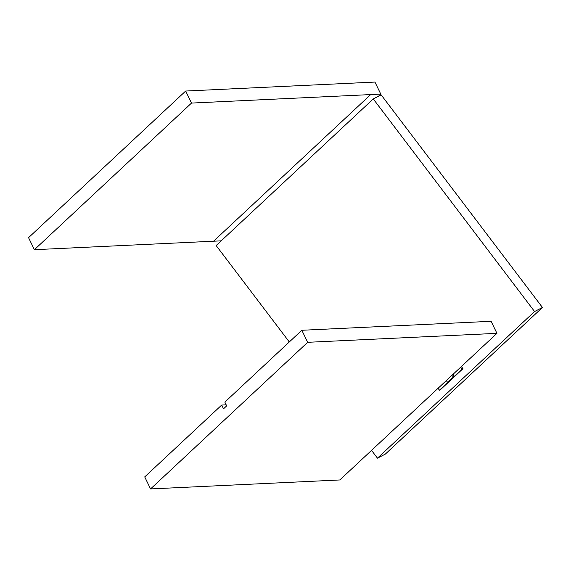 <?xml version="1.0" encoding="UTF-8"?>
<svg xmlns="http://www.w3.org/2000/svg" width="571" height="571" viewBox="0 0 571 571"><rect width="100%" height="100%" fill="white"/><g stroke="black" fill="none" stroke-linecap="round" stroke-linejoin="round"><path stroke-width="0.86" d="M481.01 321.78L491.096 321.302L496.941 333.343L339.831 479.961L150.558 488.933L144.72 476.899L221.705 405.046L223.532 408.807L226.673 405.874L224.846 402.112L301.831 330.274L481.003 321.78M150.558 488.933L307.676 342.307L301.831 330.274M307.676 342.307L496.941 333.343M226.173 404.832L221.705 405.046M460.561 367.296L461.989 369.18L462.974 368.673L457.2 374.062L440.455 389.686L439.47 390.2L438.043 388.309M448.349 381.871L448.199 381.949C448.492 381.164 450.019 379.744 452.767 377.688L453.253 374.112M453.481 373.898L452.917 377.609M439.47 390.2L448.214 382.035L447.428 382.092M462.974 368.673L461.361 366.546M461.989 369.18L453.246 377.345M444.937 381.871L448.199 381.949M447.457 379.572L449.241 377.859M448.977 378.109L447.336 379.636M289.304 341.965L216.152 245.544L373.263 98.926L534.57 311.538L542.45 307.469L385.332 454.095L377.46 458.163L371.543 450.369M534.57 311.538L377.46 458.163M373.263 98.926L381.142 94.857L542.45 307.469M378.523 96.206L380.778 94.101L370.686 94.579L213.561 241.205L370.686 94.579L191.506 103.073L34.396 249.698L221.191 240.848M191.506 103.073L185.668 91.039L374.933 82.067L380.778 94.101M185.668 91.039L28.55 237.657L34.396 249.698M452.767 377.688L453.11 374.248M450.533 376.653L446.058 380.828"/></g></svg>
